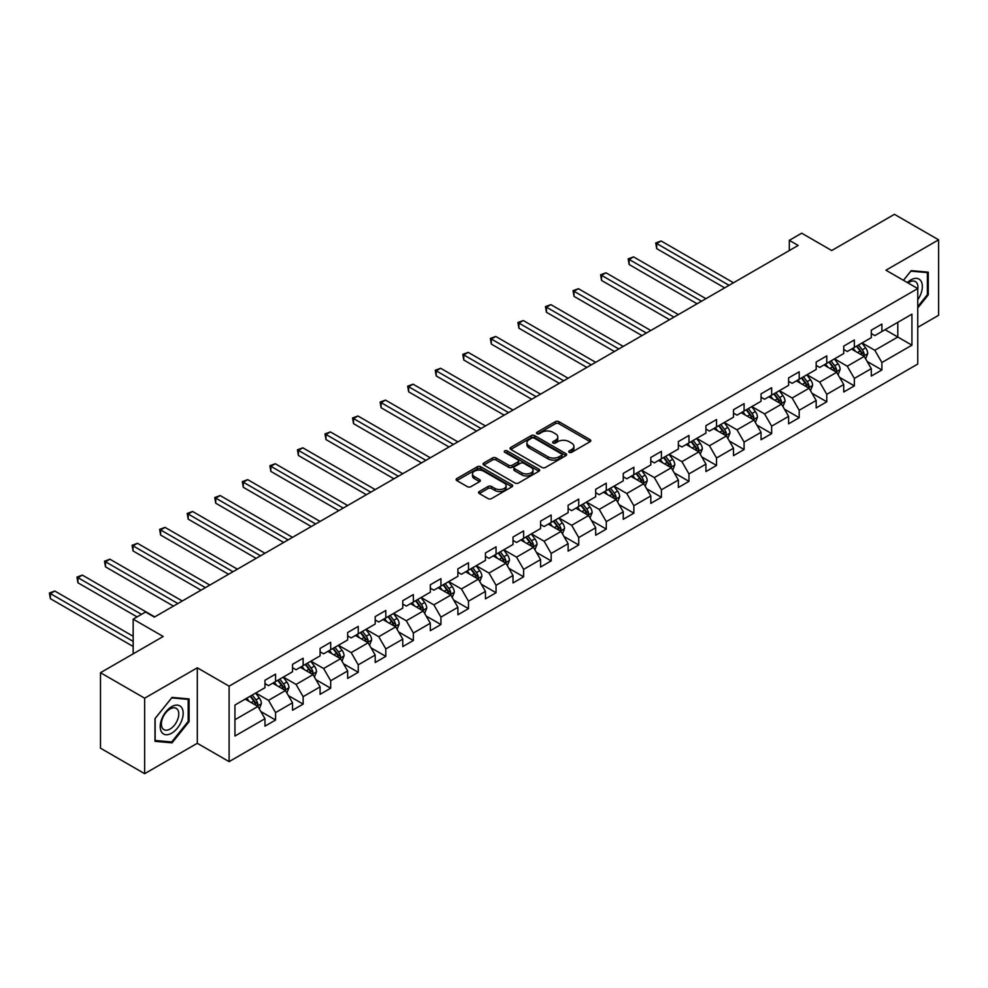 <?xml version="1.0" encoding="UTF-8"?>
<svg xmlns="http://www.w3.org/2000/svg" width="988" height="988" viewBox="0 0 988 988"><rect width="100%" height="100%" fill="white"/><g stroke="black" fill="none" stroke-linecap="round" stroke-linejoin="round"><path stroke-width="1.48" d="M569.236 452.306A1.717 0.988 0 0 0 571.669 452.306L590.095 441.673A2.458 1.42 0 0 0 590.812 440.673A2.458 1.42 0 0 0 590.095 439.672L558.875 421.654A2.458 1.42 0 0 0 555.404 421.654L536.99 432.287A1.717 0.988 0 0 0 536.484 432.991A1.717 0.988 0 0 0 536.99 433.695A1.717 0.988 0 0 0 539.411 433.695L541.795 432.312A7.842 4.532 0 0 1 552.897 432.312L555.491 433.818A7.842 4.532 0 0 1 557.8 437.017A7.842 4.532 0 0 1 555.491 440.228L553.107 441.599A1.717 0.988 0 0 0 552.613 442.303A1.717 0.988 0 0 0 553.107 443.007A1.717 0.988 0 0 0 555.54 443.007L557.924 441.624A7.842 4.532 0 0 1 569.026 441.624L571.62 443.13A7.842 4.532 0 0 1 573.917 446.329A7.842 4.532 0 0 1 571.62 449.528L569.236 450.911A1.717 0.988 0 0 0 568.742 451.615A1.717 0.988 0 0 0 569.236 452.306L569.236 450.911M479.279 491.53A2.458 1.42 0 0 0 478.563 492.53A2.458 1.42 0 0 0 479.279 493.531L488.035 498.594A2.458 1.42 0 0 0 491.505 498.594L511.969 486.775A2.458 1.42 0 0 0 512.686 485.775A2.458 1.42 0 0 0 511.969 484.775L480.761 466.756A2.458 1.42 0 0 0 477.29 466.756L456.827 478.563A2.458 1.42 0 0 0 456.11 479.563A2.458 1.42 0 0 0 456.827 480.576L467.398 486.676A2.458 1.42 0 0 0 470.868 486.676L479.625 481.625A2.458 1.42 0 0 0 480.353 480.625A2.458 1.42 0 0 0 479.625 479.625L474.388 476.587A6.558 3.791 0 0 1 472.462 473.907A6.558 3.791 0 0 1 476.512 470.411A6.558 3.791 0 0 1 483.663 471.239L504.213 483.095A6.558 3.791 0 0 1 506.128 485.775A6.558 3.791 0 0 1 502.077 489.27A6.558 3.791 0 0 1 494.939 488.455L491.505 486.479A2.458 1.42 0 0 0 488.035 486.479L479.279 491.53L479.279 493.531M917.753 327.337L938.6 315.296L938.6 239.825L894.436 214.322L831.711 250.532L801.688 233.193L789.313 240.331L798.156 245.432L154.375 617.105L145.545 612.017L133.17 619.155L133.17 653.834M144.656 698.195L144.656 773.678L197.304 743.285L197.304 667.802L144.656 698.195L100.492 672.705L163.205 636.494L133.17 619.155M197.304 667.802L229.105 686.166L917.753 288.57L917.753 364.053L229.105 761.637L229.105 686.166M938.6 239.825L885.952 270.218L917.753 288.57M541.967 467.46A2.458 1.42 0 0 0 545.438 467.46L565.902 455.641A2.458 1.42 0 0 0 566.618 454.641A2.458 1.42 0 0 0 565.902 453.64L534.693 435.622A2.458 1.42 0 0 0 531.223 435.622L510.759 447.428A2.458 1.42 0 0 0 510.043 448.429A2.458 1.42 0 0 0 510.759 449.429L541.967 467.46M505.461 452.677A1.717 0.988 0 0 1 507.202 452.924L507.202 450.886L538.942 469.201A2.458 1.42 0 0 1 539.658 470.214A2.458 1.42 0 0 1 538.942 471.214L518.478 483.021A2.458 1.42 0 0 1 515.007 483.021L483.787 465.002L483.787 463.002A2.458 1.42 0 0 0 483.07 464.002A2.458 1.42 0 0 0 483.787 465.002M483.787 463.002L492.543 457.938A2.458 1.42 0 0 1 496.013 457.938L508.672 465.249A2.458 1.42 0 0 0 512.142 465.249L517.959 461.902A2.458 1.42 0 0 0 518.675 460.902A2.458 1.42 0 0 0 517.959 459.902L504.769 452.282A1.717 0.988 0 0 1 504.275 451.59A1.717 0.988 0 0 1 505.325 450.676A1.717 0.988 0 0 1 507.202 450.886M144.656 773.678L100.492 748.175L100.492 672.705M260.82 711.508L275.566 720.03L275.566 712.583L292.534 702.789L292.534 710.236L303.131 704.111L303.131 696.676L320.087 686.882L320.087 694.329L330.684 688.204L330.684 680.757L347.653 670.963L347.653 678.41L358.249 672.297L358.249 664.85L375.205 655.056L375.205 662.503L385.814 656.378L385.814 648.931L402.771 639.137L402.771 646.584L413.367 640.471L413.367 633.024L430.323 623.23L430.323 630.677L440.932 624.552L440.932 617.117L457.889 607.324L457.889 614.771L468.485 608.645L468.485 601.198L485.454 591.404L485.454 598.851L496.05 592.738L496.05 585.291L513.007 575.498L513.007 582.945L523.615 576.819L523.615 569.372L540.572 559.591L540.572 567.026L551.168 560.912L551.168 553.465L568.125 543.672L568.125 551.119L578.733 544.993L578.733 537.558L595.69 527.765L595.69 535.212L606.286 529.086L606.286 521.639L623.255 511.846L623.255 519.293L633.851 513.18L633.851 505.733L650.808 495.939L650.808 503.386L661.404 497.26L661.404 489.813L678.373 480.032L678.373 487.467L688.969 481.354L688.969 473.907L705.926 464.113L705.926 471.56L716.535 465.447L716.535 458L733.491 448.206L733.491 455.653L744.088 449.528L744.088 442.081L761.044 432.287L761.044 439.734L771.653 433.621L771.653 426.174L788.609 416.38L788.609 423.827L799.206 417.702L799.206 410.255L816.174 400.473L816.174 407.908L826.771 401.795L826.771 394.348L843.727 384.554L843.727 392.001L854.336 385.888L854.336 378.441L871.293 368.648L871.293 376.095L881.889 369.969L881.889 362.522L911.924 345.183L911.924 314.172L897.796 322.335L897.796 337.031L911.924 345.183M275.566 720.03L264.969 726.143L264.969 718.696L234.934 736.035L234.934 705.037L264.969 687.697L264.969 680.25L275.566 674.125L275.566 681.572L292.534 671.778L292.534 664.331L303.131 658.218L303.131 665.665L320.087 655.871L320.087 648.424L330.684 642.299L330.684 649.746L347.653 639.965L347.653 632.518L358.249 626.392L358.249 633.839L375.205 624.046L375.205 616.598L385.814 610.485L385.814 617.932L402.771 608.139L402.771 600.692L413.367 594.566L413.367 602.013L430.323 592.22L430.323 584.773L440.932 578.659L440.932 586.106L457.889 576.313L457.889 568.866L468.485 562.74L468.485 570.187L485.454 560.406L485.454 552.959L496.05 546.833L496.05 554.28L513.007 544.487L513.007 537.04L523.615 530.927L523.615 538.374L540.572 528.58L540.572 521.133L551.168 515.007L551.168 522.454L568.125 512.661L568.125 505.214L578.733 499.101L578.733 506.548L595.69 496.754L595.69 489.307L606.286 483.194L606.286 490.628L623.255 480.847L623.255 473.4L633.851 467.275L633.851 474.722L650.808 464.928L650.808 457.481L661.404 451.368L661.404 458.815L678.373 449.021L678.373 441.574L688.969 435.449L688.969 442.896L705.926 433.102L705.926 425.655L716.535 419.542L716.535 426.989L733.491 417.195L733.491 409.748L744.088 403.635L744.088 411.07L761.044 401.289L761.044 393.841L771.653 387.716L771.653 395.163L788.609 385.369L788.609 377.922L799.206 371.809L799.206 379.256L816.174 369.463L816.174 362.016L826.771 355.89L826.771 363.337L843.727 353.543L843.727 346.109L854.336 339.983L854.336 347.43L871.293 337.637L871.293 330.19L881.889 324.076L881.889 331.523L911.924 314.172M272.737 683.202L285.458 690.55L268.501 700.344L255.781 692.996M264.969 683.61L268.501 685.66L275.566 681.572M268.501 700.344L275.566 712.583M285.458 690.55L292.534 702.789M300.303 667.295L313.023 674.643L296.067 684.425L283.346 677.089M292.534 667.703L296.067 669.74L303.131 665.665M296.067 684.425L303.131 696.676M313.023 674.643L320.087 686.882M327.868 651.388L340.588 658.724L323.619 668.518L310.899 661.17M320.087 651.796L323.619 653.834L330.684 649.746M323.619 668.518L330.684 680.757M340.588 658.724L347.653 670.963M355.421 635.469L368.141 642.817L351.185 652.611L338.464 645.263M347.653 635.877L351.185 637.915L358.249 633.839M351.185 652.611L358.249 664.85M368.141 642.817L375.205 655.056M382.986 619.562L395.706 626.898L378.737 636.692L366.017 629.356M375.205 619.97L378.737 622.008L385.814 617.932M378.737 636.692L385.814 648.931M395.706 626.898L402.771 639.137M410.539 603.643L423.259 610.992L406.303 620.785L393.582 613.437M402.771 604.051L406.303 606.101L413.367 602.013M406.303 620.785L413.367 633.024M423.259 610.992L430.323 623.23M438.104 587.736L450.824 595.085L433.868 604.866L421.147 597.53M430.323 588.144L433.868 590.182L440.932 586.106M433.868 604.866L440.932 617.117M450.824 595.085L457.889 607.324M465.657 571.83L478.377 579.166L461.421 588.959L448.7 581.611M457.889 572.237L461.421 574.275L468.485 570.187M461.421 588.959L468.485 601.198M478.377 579.166L485.454 591.404M493.222 555.911L505.942 563.259L488.986 573.052L476.265 565.704M485.454 556.318L488.986 558.356L496.05 554.28M488.986 573.052L496.05 585.291M505.942 563.259L513.007 575.498M520.787 540.004L533.508 547.34L516.539 557.133L503.818 549.797M513.007 540.411L516.539 542.449L523.615 538.374M516.539 557.133L523.615 569.372M533.508 547.34L540.572 559.591M548.34 524.085L561.061 531.433L544.104 541.226L531.383 533.878M540.572 524.492L544.104 526.542L551.168 522.454M544.104 541.226L551.168 553.465M561.061 531.433L568.125 543.672M575.905 508.178L588.626 515.526L571.657 525.307L558.949 517.971M568.125 508.585L571.657 510.623L578.733 506.548M571.657 525.307L578.733 537.558M588.626 515.526L595.69 527.765M603.458 492.271L616.179 499.607L599.222 509.4L586.501 502.052M595.69 492.679L599.222 494.716L606.286 490.628M599.222 509.4L606.286 521.639M616.179 499.607L623.255 511.846M631.023 476.352L643.744 483.7L626.787 493.494L614.067 486.145M623.255 476.759L626.787 478.797L633.851 474.722M626.787 493.494L633.851 505.733M643.744 483.7L650.808 495.939M658.588 460.445L671.309 467.781L654.34 477.575L641.62 470.239M650.808 460.853L654.34 462.89L661.404 458.815M654.34 477.575L661.404 489.813M671.309 467.781L678.373 480.032M686.141 444.526L698.862 451.874L681.905 461.668L669.185 454.319M678.373 444.933L681.905 446.984L688.969 442.896M681.905 461.668L688.969 473.907M698.862 451.874L705.926 464.113M713.707 428.619L726.427 435.967L709.458 445.761L696.738 438.413M705.926 429.027L709.458 431.064L716.535 426.989M709.458 445.761L716.535 458M726.427 435.967L733.491 448.206M741.259 412.712L753.98 420.048L737.023 429.842L724.303 422.494M733.491 413.12L737.023 415.158L744.088 411.07M737.023 429.842L744.088 442.081M753.98 420.048L761.044 432.287M768.825 396.793L781.545 404.141L764.589 413.935L751.868 406.587M761.044 397.201L764.589 399.238L771.653 395.163M764.589 413.935L771.653 426.174M781.545 404.141L788.609 416.38M796.377 380.886L809.098 388.235L792.141 398.016L779.421 390.68M788.609 381.294L792.141 383.332L799.206 379.256M792.141 398.016L799.206 410.255M809.098 388.235L816.174 400.473M823.943 364.967L836.663 372.315L819.707 382.109L806.986 374.761M816.174 365.375L819.707 367.425L826.771 363.337M819.707 382.109L826.771 394.348M836.663 372.315L843.727 384.554M851.508 349.06L864.228 356.409L847.259 366.202L834.539 358.854M843.727 349.468L847.259 351.506L854.336 347.43M847.259 366.202L854.336 378.441M864.228 356.409L871.293 368.648M885.075 329.683L897.796 337.031L874.825 350.283L862.104 342.947M871.293 333.561L874.825 335.599L881.889 331.523M874.825 350.283L881.889 362.522M197.304 743.285L229.105 761.637M789.313 240.331L789.313 250.532M234.934 719.721L257.905 706.457L245.185 699.121M257.905 706.457L264.969 718.696M867.143 361.46L881.889 369.969M839.578 377.367L854.336 385.888M812.013 393.273L826.771 401.795M784.46 409.193L799.206 417.702M756.894 425.099L771.653 433.621M729.342 441.019L744.088 449.528M701.776 456.925L716.535 465.447M674.224 472.832L688.969 481.354M646.658 488.751L661.404 497.26M619.093 504.658L633.851 513.18M591.54 520.565L606.286 529.086M563.975 536.484L578.733 544.993M536.422 552.391L551.168 560.912M508.857 568.31L523.615 576.819M481.292 584.217L496.05 592.738M453.739 600.124L468.485 608.645M426.174 616.043L440.932 624.552M398.621 631.95L413.367 640.471M371.056 647.869L385.814 656.378M343.503 663.775L358.249 672.297M315.938 679.682L330.684 688.204M288.373 695.601L303.131 704.111M917.753 307.972L928.263 294.893L928.263 272.157L911.22 270.638L903.44 280.308M154.993 741.333L172.048 742.865L189.091 721.648L189.091 698.924L172.048 697.392L154.993 718.609L154.993 741.333M927.386 294.387L928.263 294.893M188.202 721.141L189.091 721.648M170.245 741.815L172.048 742.865M569.928 452.553L571.62 451.578A7.842 4.532 0 0 0 573.917 448.367L573.917 446.329M557.8 437.017L557.8 439.055A7.842 4.532 0 0 1 555.491 442.266L553.799 443.242M590.095 439.672L590.095 441.673L558.875 423.691A2.458 1.42 0 0 0 555.404 423.691L537.67 433.93M565.902 453.64L565.902 455.641L534.693 437.659A2.458 1.42 0 0 0 531.223 437.659L510.784 449.454M561.567 455.345A1.717 0.988 0 0 0 562.073 454.641A1.717 0.988 0 0 0 561.567 453.937L534.162 438.116A1.717 0.988 0 0 0 531.742 438.116L529.222 439.574A7.842 4.532 0 0 0 526.925 442.772A7.842 4.532 0 0 0 529.222 445.983L547.957 456.789A7.842 4.532 0 0 0 559.047 456.789L561.567 455.345L561.567 457.382A1.717 0.988 0 0 0 562.073 456.678L562.073 454.641M526.925 442.772L526.925 444.81A7.842 4.532 0 0 0 529.222 448.021L529.222 445.983M561.567 457.382L559.047 458.827A7.842 4.532 0 0 1 547.957 458.827L529.222 448.021M483.824 465.015L492.543 459.988L492.543 457.938M518.675 460.902L518.675 462.94A2.458 1.42 0 0 1 517.959 463.94L512.142 467.287A2.458 1.42 0 0 1 508.672 467.287L496.013 459.988A2.458 1.42 0 0 0 492.543 459.988M507.202 452.924L538.905 471.227M521.812 472.832A6.558 3.791 0 0 0 528.963 473.66A6.558 3.791 0 0 0 533.014 470.152A6.558 3.791 0 0 0 531.087 467.485L523.85 463.298A2.458 1.42 0 0 0 520.38 463.298L514.575 466.657A2.458 1.42 0 0 0 513.859 467.657A2.458 1.42 0 0 0 514.575 468.658L521.812 472.832L521.812 474.882A6.558 3.791 0 0 0 528.963 475.697A6.558 3.791 0 0 0 533.014 472.202L533.014 470.152M513.859 467.657L513.859 469.695A2.458 1.42 0 0 0 514.575 470.696L514.575 468.658M521.812 474.882L514.575 470.696M506.128 485.775L506.128 487.813A6.558 3.791 0 0 1 502.077 491.32A6.558 3.791 0 0 1 494.939 490.493L491.505 488.517A2.458 1.42 0 0 0 488.035 488.517L479.316 493.555M472.462 473.907L472.462 475.957A6.558 3.791 0 0 0 474.388 478.637L474.388 476.587M479.625 479.625L479.625 481.625L474.388 478.637M511.932 486.8L480.761 468.794A2.458 1.42 0 0 0 477.29 468.794L456.864 480.588M865.624 358.817L867.723 353.531A6.62 3.829 -120 0 0 865.612 347.887L861.956 343.021M855.608 351.432L853.126 348.122M733.491 282.766L661.108 240.973L656.687 243.53L656.687 248.63L724.661 287.866M863.203 355.816L864.142 353.815A6.62 3.829 -120 0 0 862.252 349.826L858.609 344.96M856.942 345.924L860.993 351.32A3.372 1.951 60 0 1 861.61 352.346L864.142 353.815M856.485 346.183L860.128 351.049A6.62 3.829 60 0 1 862.03 355.038M656.687 248.63L655.723 242.962L729.07 285.31M655.723 242.962L661.108 240.973M917.753 299.796A16.24 9.374 120 0 0 920.804 294.054A16.24 9.374 120 0 0 919.803 279.678A16.24 9.374 120 0 0 907.355 282.568M926.287 271.984L927.386 272.614L927.386 294.646L917.753 306.626M903.477 280.333L910.862 271.144L927.386 272.614M917.753 289.435A12.301 7.101 120 0 0 915.407 281.592A12.301 7.101 120 0 0 908.058 282.976M171.69 733.182A16.24 9.374 120 0 0 183.175 713.299A16.24 9.374 120 0 0 171.69 706.667A16.24 9.374 120 0 0 160.204 726.551A16.24 9.374 120 0 0 171.69 733.182M170.084 729.033A12.301 7.101 120 0 0 178.112 718.202A12.301 7.101 120 0 0 176.222 708.347A12.301 7.101 120 0 0 170.084 708.952A12.301 7.101 120 0 0 162.044 719.795A12.301 7.101 120 0 0 163.934 729.638A12.301 7.101 120 0 0 170.084 729.033M155.165 718.449L171.69 697.899L188.202 699.38L188.202 721.401L171.69 741.951L155.165 740.469L155.141 718.424M187.115 698.738L188.202 699.38M838.059 374.736L840.158 369.438A6.62 3.829 -120 0 0 838.046 363.806L834.403 358.94M828.043 367.338L825.573 364.029M705.926 298.672L633.555 256.88L629.134 259.436L629.134 264.537L697.096 303.773M835.638 371.723L836.589 369.722A6.62 3.829 -120 0 0 834.687 365.745L831.044 360.867M829.389 361.83L833.427 367.227A3.372 1.951 60 0 1 834.045 368.252L836.589 369.722M828.92 362.102L832.575 366.968A6.62 3.829 60 0 1 834.465 370.945M629.134 264.537L628.158 258.881L701.517 301.229M628.158 258.881L633.555 256.88M810.493 390.643L812.605 385.357A6.62 3.829 -120 0 0 810.493 379.713L806.838 374.847M800.49 383.258L798.008 379.948M678.373 314.592L605.99 272.799L601.569 275.343L601.569 280.444L669.531 319.68M808.073 387.642L809.024 385.629A6.62 3.829 -120 0 0 807.134 381.652L803.479 376.786M801.824 377.737L805.875 383.146A3.372 1.951 60 0 1 806.48 384.171L809.024 385.629M801.367 378.009L805.01 382.875A6.62 3.829 60 0 1 806.912 386.864M601.569 280.444L600.605 274.788L673.952 317.136M600.605 274.788L605.99 272.799M782.941 406.562L785.04 401.264A6.62 3.829 -120 0 0 782.928 395.62L779.285 390.754M772.925 399.164L770.442 395.855M650.808 330.498L578.425 288.706L574.016 291.262L574.016 296.363L641.978 335.599M780.52 403.549L781.471 401.548A6.62 3.829 -120 0 0 779.569 397.559L775.926 392.693M774.271 393.656L778.309 399.053A3.372 1.951 60 0 1 778.927 400.078L781.471 401.548M773.802 393.916L777.445 398.781A6.62 3.829 60 0 1 779.347 402.771M574.016 296.363L573.04 290.694L646.387 333.042M573.04 290.694L578.425 288.706M755.375 422.469L757.475 417.171A6.62 3.829 -120 0 0 755.363 411.539L751.72 406.673M745.36 415.071L742.89 411.774M623.243 346.405L550.872 304.625L546.45 307.169L546.45 312.27L614.413 351.506M752.955 419.455L753.906 417.455A6.62 3.829 -120 0 0 752.016 413.478L748.361 408.612M746.706 409.563L750.757 414.96A3.372 1.951 60 0 1 751.362 415.985L753.906 417.455M746.249 409.835L749.892 414.701A6.62 3.829 60 0 1 751.782 418.677M546.45 312.27L545.475 306.613L618.834 348.962M545.475 306.613L550.872 304.625M727.823 438.376L729.922 433.09A6.62 3.829 -120 0 0 727.81 427.446L724.167 422.58M717.807 430.99L715.324 427.681M595.69 362.324L523.307 320.532L518.898 323.088L518.898 328.177L586.86 367.425M725.402 435.375L726.341 433.374A6.62 3.829 -120 0 0 724.451 429.385L720.808 424.519M719.14 425.482L723.191 430.879A3.372 1.951 60 0 1 723.809 431.904L726.341 433.374M718.684 425.742L722.327 430.607A6.62 3.829 60 0 1 724.229 434.596M518.898 328.177L517.922 322.52L591.269 364.868M517.922 322.52L523.307 320.532M700.257 454.295L702.357 448.997A6.62 3.829 -120 0 0 700.245 443.365L696.602 438.499M690.241 446.897L687.772 443.587M568.125 378.231L495.754 336.439L491.332 338.995L491.332 344.096L559.294 383.332M697.837 451.281L698.788 449.281A6.62 3.829 -120 0 0 696.886 445.304L693.243 440.426M691.588 441.389L695.626 446.786A3.372 1.951 60 0 1 696.244 447.811L698.788 449.281M691.118 441.661L694.774 446.527A6.62 3.829 60 0 1 696.664 450.503M491.332 344.096L490.357 338.439L563.716 380.788M490.357 338.439L495.754 336.439M672.705 470.202L674.804 464.916A6.62 3.829 -120 0 0 672.692 459.272L669.037 454.406M662.689 462.816L660.206 459.506M540.572 394.15L468.189 352.358L463.767 354.902L463.767 360.003L531.729 399.238M670.284 467.201L671.223 465.187A6.62 3.829 -120 0 0 669.333 461.211L665.69 456.345M664.022 457.296L668.073 462.705A3.372 1.951 60 0 1 668.678 463.73L671.223 465.187M663.566 457.568L667.209 462.433A6.62 3.829 60 0 1 669.111 466.422M463.767 360.003L462.804 354.346L536.151 396.694M462.804 354.346L468.189 352.358M645.139 486.121L647.239 480.823A6.62 3.829 -120 0 0 645.127 475.179L641.484 470.313M635.123 478.723L632.653 475.413M513.007 410.057L440.623 368.265L436.214 370.821L436.214 375.922L504.176 415.158M642.719 483.107L643.67 481.107A6.62 3.829 -120 0 0 641.768 477.118L638.125 472.252M636.47 473.215L640.508 478.612A3.372 1.951 60 0 1 641.126 479.637L643.67 481.107M636 473.474L639.656 478.34A6.62 3.829 60 0 1 641.545 482.329M436.214 375.922L435.239 370.253L508.598 412.601M435.239 370.253L440.623 368.265M617.574 502.028L619.686 496.729A6.62 3.829 -120 0 0 617.562 491.098L613.919 486.232M607.571 494.63L605.088 491.332M485.454 425.964L413.07 384.184L408.649 386.728L408.649 391.828L476.611 431.064M615.154 499.014L616.104 497.013A6.62 3.829 -120 0 0 614.215 493.037L610.559 488.171M608.904 489.122L612.955 494.519A3.372 1.951 60 0 1 613.56 495.544L616.104 497.013M608.447 489.393L612.091 494.259A6.62 3.829 60 0 1 613.98 498.236M408.649 391.828L407.686 386.172L481.033 428.52M407.686 386.172L413.07 384.184M590.021 517.934L592.121 512.649A6.62 3.829 -120 0 0 590.009 507.005L586.366 502.139M580.005 510.549L577.523 507.239M457.889 441.883L385.505 400.091L381.096 402.647L381.096 407.735L449.058 446.984M587.601 514.933L588.552 512.933A6.62 3.829 -120 0 0 586.65 508.944L583.006 504.078M581.352 505.041L585.39 510.438A3.372 1.951 60 0 1 586.008 511.463L588.552 512.933M580.882 505.3L584.526 510.166A6.62 3.829 60 0 1 586.427 514.155M381.096 407.735L380.121 402.079L453.467 444.427M380.121 402.079L385.505 400.091M562.456 533.853L564.556 528.555A6.62 3.829 -120 0 0 562.444 522.924L558.8 518.045M552.44 526.456L549.97 523.146M430.323 457.79L357.952 415.997L353.531 418.554L353.531 423.654L421.493 462.89M560.035 530.84L560.986 528.839A6.62 3.829 -120 0 0 559.085 524.863L555.441 519.984M553.786 520.948L557.825 526.345A3.372 1.951 60 0 1 558.442 527.37L560.986 528.839M553.329 521.207L556.973 526.085A6.62 3.829 60 0 1 558.862 530.062M353.531 423.654L352.555 417.986L425.914 460.346M352.555 417.986L357.952 415.997M534.903 549.76L537.003 544.462A6.62 3.829 -120 0 0 534.891 538.831L531.235 533.965M524.887 542.375L522.405 539.065M402.771 473.697L330.387 431.917L325.978 434.461L325.978 439.561L393.94 478.797M532.483 546.759L533.421 544.746A6.62 3.829 -120 0 0 531.532 540.769L527.888 535.904M526.221 536.855L530.272 542.264A3.372 1.951 60 0 1 530.889 543.289L533.421 544.746M525.764 537.126L529.407 541.992A6.62 3.829 60 0 1 531.309 545.969M325.978 439.561L325.003 433.905L398.349 476.253M325.003 433.905L330.387 431.917M507.338 565.679L509.438 560.381A6.62 3.829 -120 0 0 507.326 554.737L503.682 549.871M497.322 558.282L494.852 554.972M375.205 489.616L302.834 447.823L298.413 450.38L298.413 455.48L366.375 494.716M504.917 562.666L505.868 560.665A6.62 3.829 -120 0 0 503.966 556.676L500.323 551.81M498.668 552.774L502.707 558.171A3.372 1.951 60 0 1 503.324 559.196L505.868 560.665M498.199 553.033L501.855 557.899A6.62 3.829 60 0 1 503.744 561.888M298.413 455.48L297.437 449.812L370.796 492.16M297.437 449.812L302.834 447.823M479.773 581.586L481.885 576.288A6.62 3.829 -120 0 0 479.773 570.656L476.117 565.791M469.769 574.189L467.287 570.891M347.653 505.523L275.269 463.743L270.848 466.287L270.848 471.387L338.81 510.623M477.352 578.573L478.303 576.572A6.62 3.829 -120 0 0 476.414 572.595L472.758 567.73M471.103 568.68L475.154 574.077A3.372 1.951 60 0 1 475.759 575.102L478.303 576.572M470.646 568.952L474.289 573.818A6.62 3.829 60 0 1 476.191 577.795M270.848 471.387L269.885 465.731L343.231 508.079M269.885 465.731L275.269 463.743M452.22 597.493L454.319 592.207A6.62 3.829 -120 0 0 452.208 586.563L448.564 581.697M442.204 590.108L439.722 586.798M320.087 521.442L247.704 479.649L243.295 482.193L243.295 487.294L311.257 526.542M449.799 594.492L450.75 592.491A6.62 3.829 -120 0 0 448.848 588.502L445.205 583.636M443.55 584.587L447.589 589.997A3.372 1.951 60 0 1 448.206 591.022L450.75 592.491M443.081 584.859L446.724 589.725A6.62 3.829 60 0 1 448.626 593.714M243.295 487.294L242.319 481.638L315.666 523.986M242.319 481.638L247.704 479.649M424.655 613.412L426.754 608.114A6.62 3.829 -120 0 0 424.642 602.482L420.999 597.604M414.639 606.014L412.169 602.705M292.534 537.349L220.151 495.556L215.73 498.113L215.73 503.213L283.692 542.449M422.234 610.399L423.185 608.398A6.62 3.829 -120 0 0 421.296 604.409L417.64 599.543M415.985 600.506L420.036 605.903A3.372 1.951 60 0 1 420.641 606.928L423.185 608.398M415.528 600.766L419.171 605.644A6.62 3.829 60 0 1 421.061 609.621M215.73 503.213L214.754 497.544L288.113 539.905M214.754 497.544L220.151 495.556M397.102 629.319L399.201 624.021A6.62 3.829 -120 0 0 397.09 618.389L393.446 613.523M387.086 621.921L384.604 618.624M264.969 553.255L192.586 511.475L188.177 514.019L188.177 519.12L256.139 558.356M394.681 626.306L395.62 624.305A6.62 3.829 -120 0 0 393.73 620.328L390.087 615.462M388.42 616.413L392.471 621.823A3.372 1.951 60 0 1 393.088 622.835L395.62 624.305M387.963 616.685L391.606 621.551A6.62 3.829 60 0 1 393.508 625.528M188.177 519.12L187.201 513.464L260.548 555.812M187.201 513.464L192.586 511.475M369.537 645.238L371.636 639.94A6.62 3.829 -120 0 0 369.524 634.296L365.881 629.43M359.521 637.84L357.051 634.531M237.404 569.174L165.033 527.382L160.612 529.939L160.612 535.039L228.574 574.275M367.116 642.225L368.067 640.224A6.62 3.829 -120 0 0 366.165 636.235L362.522 631.369M360.867 632.332L364.905 637.729A3.372 1.951 60 0 1 365.523 638.754L368.067 640.224M360.398 632.592L364.053 637.458A6.62 3.829 60 0 1 365.943 641.447M160.612 535.039L159.636 529.37L232.995 571.719M159.636 529.37L165.033 527.382M341.984 661.145L344.083 655.847A6.62 3.829 -120 0 0 341.971 650.215L338.316 645.349M331.968 653.747L329.486 650.45M209.851 585.081L137.468 543.301L133.047 545.845L133.047 550.946L201.021 590.182M339.563 658.132L340.502 656.131A6.62 3.829 -120 0 0 338.612 652.154L334.969 647.288M333.302 648.239L337.353 653.636A3.372 1.951 60 0 1 337.958 654.661L340.502 656.131M332.845 648.511L336.488 653.377A6.62 3.829 60 0 1 338.39 657.353M133.047 550.946L132.083 545.29L205.43 587.638M132.083 545.29L137.468 543.301M314.419 677.052L316.518 671.766A6.62 3.829 -120 0 0 314.406 666.122L310.763 661.256M304.403 669.666L301.933 666.357M182.286 601L109.903 559.208L105.494 561.752L105.494 566.853L173.456 606.101M311.998 674.051L312.949 672.038A6.62 3.829 -120 0 0 311.047 668.061L307.404 663.195M305.749 664.146L309.787 669.555A3.372 1.951 60 0 1 310.405 670.58L312.949 672.038M305.28 664.418L308.935 669.284A6.62 3.829 60 0 1 310.825 673.273M105.494 566.853L104.518 561.196L177.877 603.545M104.518 561.196L109.903 559.208M286.853 692.971L288.965 687.673A6.62 3.829 -120 0 0 286.841 682.041L283.198 677.163M276.85 685.573L274.368 682.263M154.733 616.907L82.35 575.115L77.929 577.671L77.929 582.772L137.06 616.907M284.433 689.957L285.384 687.957A6.62 3.829 -120 0 0 283.494 683.968L279.839 679.102M278.184 680.065L282.235 685.462A3.372 1.951 60 0 1 282.84 686.487L285.384 687.957M277.727 680.324L281.37 685.203A6.62 3.829 60 0 1 283.26 689.179M77.929 582.772L76.965 577.103L141.482 614.363M76.965 577.103L82.35 575.115M259.301 708.878L261.4 703.58A6.62 3.829 -120 0 0 259.288 697.948L255.645 693.082M249.285 701.48L246.802 698.183M133.17 636.284L54.785 591.034L50.376 593.578L50.376 598.679L133.17 646.485M256.88 705.864L257.831 703.864A6.62 3.829 -120 0 0 255.929 699.887L252.286 695.021M250.631 695.972L254.669 701.369A3.372 1.951 60 0 1 255.287 702.394L257.831 703.864M250.162 696.244L253.805 701.11A6.62 3.829 60 0 1 255.707 705.086M50.376 598.679L49.4 593.022L133.17 641.385M49.4 593.022L54.785 591.034M571.62 451.578L571.62 449.528M553.107 443.007L553.107 441.599M555.491 442.266L555.491 440.228M536.99 433.695L536.99 432.287M555.404 423.691L555.404 421.654M558.875 423.691L558.875 421.654M510.759 449.429L510.759 447.428M531.223 437.659L531.223 435.622M534.693 437.659L534.693 435.622M547.957 458.827L547.957 456.789M559.047 458.827L559.047 456.789M496.013 459.988L496.013 457.938M508.672 467.287L508.672 465.249M512.142 467.287L512.142 465.249M517.959 463.94L517.959 461.902M538.942 471.214L538.942 469.201M488.035 488.517L488.035 486.479M491.505 488.517L491.505 486.479M494.939 490.493L494.939 488.455M456.827 480.576L456.827 478.563M477.29 468.794L477.29 466.756M480.761 468.794L480.761 466.756M511.969 486.775L511.969 484.775M863.574 356.026L867.674 353.655M862.252 349.826L865.612 347.887M857.547 352.543L860.128 351.049M836.009 371.945L840.121 369.574M834.687 365.745L838.046 363.806M829.982 368.462L832.575 366.968M808.456 387.852L812.556 385.481M807.134 381.652L810.493 379.713M802.417 384.369L805.01 382.875M780.89 403.759L785.003 401.387M779.569 397.559L782.928 395.62M774.864 400.288L777.445 398.781M753.325 419.678L757.438 417.307M752.016 413.478L755.363 411.539M747.299 416.195L749.892 414.701M725.772 435.585L729.873 433.213M724.451 429.385L727.81 427.446M719.746 432.102L722.327 430.607M698.207 451.504L702.32 449.132M696.886 445.304L700.245 443.365M692.18 448.021L694.774 446.527M670.654 467.41L674.755 465.039M669.333 461.211L672.692 459.272M664.615 463.928L667.209 462.433M643.089 483.317L647.202 480.946M641.768 477.118L645.127 475.179M637.062 479.835L639.656 478.34M615.524 499.236L619.637 496.865M614.215 493.037L617.562 491.098M609.497 495.754L612.091 494.259M587.971 515.143L592.071 512.772M586.65 508.944L590.009 507.005M581.944 511.661L584.526 510.166M560.406 531.05L564.519 528.679M559.085 524.863L562.444 522.924M554.379 527.58L556.973 526.085M532.853 546.969L536.953 544.598M531.532 540.769L534.891 538.831M526.826 543.486L529.407 541.992M505.288 562.876L509.4 560.505M503.966 556.676L507.326 554.737M499.261 559.393L501.855 557.899M477.735 578.795L481.835 576.424M476.414 572.595L479.773 570.656M471.696 575.312L474.289 573.818M450.17 594.702L454.282 592.331M448.848 588.502L452.208 586.563M444.143 591.219L446.724 589.725M422.605 610.609L426.717 608.238M421.296 604.409L424.642 602.482M416.578 607.138L419.171 605.644M395.052 626.528L399.152 624.157M393.73 620.328L397.09 618.389M389.025 623.045L391.606 621.551M367.487 642.435L371.599 640.063M366.165 636.235L369.524 634.296M361.46 638.952L364.053 637.458M339.934 658.354L344.034 655.983M338.612 652.154L341.971 650.215M333.895 654.871L336.488 653.377M312.369 674.261L316.481 671.889M311.047 668.061L314.406 666.122M306.342 670.778L308.935 669.284M284.803 690.167L288.916 687.796M283.494 683.968L286.841 682.041M278.777 686.697L281.37 685.203M257.251 706.087L261.351 703.715M255.929 699.887L259.288 697.948M251.224 702.604L253.805 701.11"/></g></svg>
